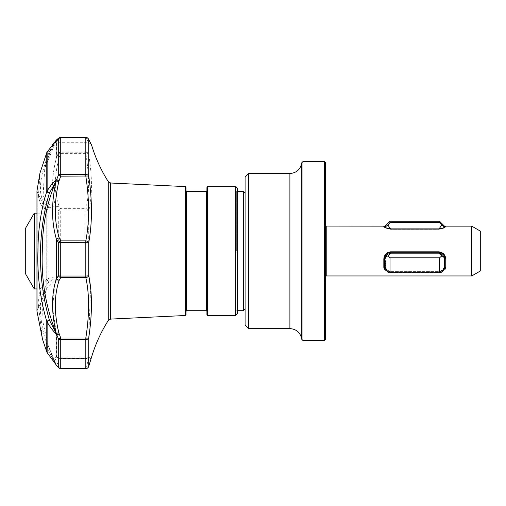 <?xml version="1.0" encoding="UTF-8"?>
<svg xmlns="http://www.w3.org/2000/svg" width="506" height="506" viewBox="0 0 506 506"><rect width="100%" height="100%" fill="white"/><g stroke="black" fill="none" stroke-linecap="round" stroke-linejoin="round"><path stroke-width="0.38" stroke-dasharray="2.53 1.9" d="M324.428 340.519L324.428 161.578M383.826 226.144L385.009 227.732L390.632 229.104L438.949 229.104L443.926 228.105L444.913 226.561M444.825 227.586L445.204 227.327M445.242 227.302L445.754 226.144M471.75 226.144L471.75 275.953M480.7 231.312L480.7 270.786M325.617 339.324L325.617 162.774M302.955 340.519L302.955 161.578M301.759 339.324L301.759 162.774M248.674 328.59L248.674 173.507M245.094 325.01L245.094 177.087M34.25 288.926L34.25 213.171M46.83 251.052L46.83 213.171L46.83 251.052M25.3 273.43L25.3 228.668M88.55 139.194L88.55 139.194A2.985 2.985 0 0 0 85.811 137.398L85.811 152.249L60.733 152.249L60.733 137.537L85.811 137.524L60.733 137.524A2.985 2.65 -126.1 0 0 58.974 137.967A2.985 2.65 -126.1 0 1 60.733 137.524L55.325 142.743L60.733 137.524L85.811 137.537A2.985 2.827 -23.3 0 1 88.721 139.764C92.345 146.576 92.345 146.576 88.721 139.764A2.985 2.84 180 0 0 85.811 137.537L88.664 142.743L85.811 137.524A2.985 2.827 156.7 0 1 88.278 138.714M91.162 144.09L88.664 142.743L55.325 142.743L53.87 143.122L56.501 140.263L56.501 157.41C51.365 177.429 51.245 194.083 56.134 207.371L56.451 207.662A2.985 0.873 -154.3 0 0 56.615 207.884A2.985 2.239 149.1 0 1 56.742 207.675A2.985 2.239 149.1 0 1 59.057 206.138L60.733 208.662L85.811 208.662A2.985 2.422 -167.6 0 1 88.721 210.882C92.345 196.22 92.345 177.321 88.721 154.191A2.985 2.473 180 0 0 85.811 152.249L85.811 153.653C89.499 176.309 89.499 194.646 85.811 208.662L85.811 277.585C89.499 294.315 89.499 314.466 85.811 338.04L60.733 338.04L59.196 334.238C54.148 314.062 54.028 296.421 58.841 281.33L59.057 280.564A2.985 2.081 12.7 0 1 56.451 279.141L46.438 288.806L42.555 303.17L42.997 322.278L48.032 345.105M40.031 172.755L38.367 197.074L40.999 204.917L46.773 209.813A2.985 1.214 180 0 1 47.134 209.535C50.138 210.654 53.301 210.104 56.615 207.884L58.291 210.515A2.985 1.025 180 0 1 60.733 210.079L60.733 277.585L85.811 277.585A2.985 2.163 -10.5 0 0 88.721 275.536A2.985 0.626 0 0 1 85.811 276.029L60.733 276.029A2.985 0.626 0 0 1 58.291 275.764A2.985 2.024 -149.5 0 0 60.733 277.585L59.057 280.564A2.985 1.98 27 0 1 56.798 279.129A2.985 1.98 27 0 1 56.615 278.869C53.294 277.25 50.132 277.351 47.134 279.179A2.985 0.822 0 0 1 46.773 278.989L40.404 288.768L38.058 302.259L42.555 339.368L46.805 351.974M54.705 284.612L52.63 308.078L56.501 334.396L56.501 356.262A2.985 2.872 -63.3 0 0 59.196 358.058A2.985 2.783 108.8 0 1 56.754 356.66L56.754 334.706L58.291 338.634A2.985 2.214 180 0 0 60.733 339.583L85.811 339.583L85.811 358.646L87.93 357.135L88.417 359.994L85.811 368.324L60.733 368.324L59.057 366.584L55.496 359.443L56.381 357.135L60.733 358.609L85.811 358.609A2.985 2.922 -141.1 0 0 88.133 357.533L88.133 357.533A2.985 2.922 -141.1 0 0 88.721 356.243A2.985 2.682 -0 0 1 85.811 358.349L60.733 358.349L60.733 338.04A2.985 0.62 -22.4 0 1 58.291 338.634L58.291 357.204L56.754 356.66A2.985 2.72 180 0 1 56.501 356.262L53.389 359.488L56.134 364.662L48.038 345.136L53.389 359.488L56.299 364.971A2.985 2.682 148.5 0 0 58.841 366.167M46.83 290.419L46.83 211.685A1.79 1.79 0 0 1 45.148 210.464L45.148 251.052L45.148 210.464A126.747 126.747 0 0 0 37.166 191.894A1.79 1.79 0 0 1 36.957 191.059L36.957 311.045A1.79 1.79 0 0 1 37.166 310.21L37.166 251.052L37.166 310.21A126.747 126.747 0 0 0 45.148 291.633L45.148 251.052L45.148 291.633A1.79 1.79 0 0 1 46.83 290.419L46.83 211.685M37.166 251.052L37.166 191.894L37.166 251.052M237.346 188.422L237.346 251.052M186.05 187.201L186.05 311.291M206.922 187.226L206.922 314.871M90.954 359.178L88.721 356.243L88.721 337.844L90.587 287.908M236.669 251.052L236.669 191.401L236.669 251.052M243.31 191.401L243.31 310.697M48.032 345.111L56.305 364.984A2.985 2.682 148.5 0 1 56.134 364.662L49.411 352.764C37.45 318.078 37.45 294.34 49.411 281.551A2.985 2.739 -132.2 0 1 46.773 278.989L46.773 209.813A2.985 2.821 -65.1 0 1 49.411 207.289C51.486 208.168 53.832 208.289 56.451 207.662A2.985 2.353 165.1 0 1 59.057 206.138L58.841 205.487A2.985 2.302 159 0 0 56.134 207.371L47.336 203.393L43.086 195.417L44.781 168.239L56.451 140.137L49.411 151.465C37.45 181.945 37.45 200.553 49.411 207.289A2.985 2.536 -78 0 0 47.134 209.535L47.134 279.179A2.985 2.467 -113.8 0 0 49.411 281.551C51.486 279.982 53.832 279.179 56.451 279.141A2.985 1.221 -27 0 1 56.615 278.869L58.291 275.764L58.291 210.515A2.985 2.271 -35 0 1 60.733 208.662L60.733 210.079L85.811 210.079A2.985 1.025 -0 0 1 88.721 210.882L88.721 275.536M52.561 144.602L53.497 143.54M206.922 251.052L206.922 190.806L206.922 251.052M186.05 251.052L186.05 314.896M58.841 205.487C54.028 192.596 54.148 176.524 59.196 157.284L60.733 153.653L85.811 153.653A2.985 1.063 172.3 0 1 88.721 154.191L88.721 139.764M58.291 153.305L56.754 157.056L56.754 139.846L58.291 138.752A2.985 2.84 180 0 1 60.733 137.537L60.733 137.398A2.985 2.985 0 0 0 58.974 137.967A2.985 2.65 -126.1 0 0 58.291 138.752L58.291 153.305A2.985 0.993 -156.8 0 1 60.733 153.653L60.733 152.249A2.985 2.473 -0 0 0 58.291 153.305M58.291 357.204A2.985 2.732 -68.7 0 0 60.733 358.609L60.733 358.349A2.985 2.682 0 0 1 58.291 357.204M85.811 338.04L85.811 339.583A2.985 2.214 0 0 0 88.721 337.844A2.985 0.664 7.4 0 1 85.811 338.04M56.754 334.706A2.985 0.721 159.3 0 0 59.196 334.238A2.985 0.74 -14.3 0 1 56.501 334.396A2.985 2.157 -0 0 0 56.754 334.706M59.196 157.284A2.985 1.088 21.6 0 0 56.754 157.056A2.985 2.422 180 0 0 56.501 157.41A2.985 1.126 -165 0 1 59.196 157.284M56.754 139.846A2.985 2.707 54.4 0 1 59.196 138.612A2.985 2.796 -136.6 0 0 56.501 140.263A2.985 2.865 -0 0 1 56.754 139.846M56.963 139.473A2.985 2.846 31.8 0 1 59.057 138.707A2.985 2.707 54.4 0 0 57.323 139.163M60.733 368.602L60.733 368.324A2.985 2.511 -43.5 0 1 59.107 368.083M56.868 365.863A2.985 2.581 137.2 0 0 57.051 366.04A2.985 2.581 137.2 0 0 59.057 366.584A2.985 2.713 157.7 0 1 56.647 365.566M58.841 138.979A2.985 2.815 43.2 0 0 56.596 139.896M47.305 151.718A2.985 1.822 -139.6 0 1 49.411 151.465A2.985 2.056 -155.9 0 0 47.045 152.123M58.841 281.33A2.985 2.03 18.1 0 1 56.134 279.552M46.837 352.056A2.985 1.765 -21.5 0 0 49.411 352.764A2.985 1.55 -36.9 0 1 47.197 352.669M88.493 366.901A2.985 2.682 16.6 0 1 85.811 368.324L85.811 368.602M325.617 251.052L325.617 218.541L325.617 251.052M324.428 251.052L324.428 219.737L324.428 251.052M390.037 221.223L390.037 222.507L387.868 225.018C386.103 226.397 385.136 226.928 384.965 226.599L384.965 226.884C385.211 227.662 387.052 228.326 390.487 228.876L387.868 225.018M384.965 226.302L385.566 226.587L384.965 226.884M439.543 221.223L439.543 222.507L390.037 222.507M441.713 225.018L439.094 228.876C442.529 228.326 444.369 227.662 444.616 226.884L444.616 226.599C444.445 226.922 443.484 226.397 441.713 225.018L439.543 222.507M384.965 265.916L384.965 266.491C385.211 269.129 387.052 270.666 390.487 271.102L387.868 272.139L384.965 266.63L384.965 265.776L385.566 266.219L385.566 265.239L384.965 264.942L384.965 261.842L385.566 262.14L385.566 261.052L384.965 260.754L384.965 259.913C385.136 257.617 386.103 256.308 387.868 255.992L390.037 257.832L390.037 272.81L387.868 272.139L390.487 271.102C387.052 270.666 385.211 269.129 384.965 266.491L384.965 265.776L385.566 265.776L385.566 264.802L385.566 265.239L385.566 264.802L384.965 264.942L384.965 261.842M390.037 257.832L439.543 257.832L439.543 272.81L390.037 272.81M439.543 257.832L441.713 255.992C443.484 256.302 444.445 257.611 444.616 259.913L444.616 266.63L441.713 272.139L439.543 272.81M439.094 228.876L390.487 228.876M439.094 271.102C442.529 270.666 444.369 269.129 444.616 266.491L444.616 266.491C444.369 269.129 442.529 270.666 439.094 271.102L390.487 271.102L439.094 271.102L441.713 272.139L439.094 271.102M384.965 262.905L384.965 261.703L385.566 261.703L385.566 260.609L385.566 261.052L385.566 260.609L384.965 260.754L384.965 259.913M387.868 255.992L390.487 253.171C387.052 254.151 385.211 256.352 384.965 259.774M390.487 253.171L439.094 253.171L441.713 255.992M444.616 259.913L444.616 259.774C444.369 256.352 442.529 254.151 439.094 253.171M444.616 259.774L444.616 266.491M384.965 260.609L385.566 260.609L385.566 261.052M384.965 262.766L385.566 262.766L385.566 263.202L385.566 262.766M385.566 263.797L385.566 264.24M384.965 263.797L384.965 264.802L385.566 264.802L385.566 265.239M385.37 227.928L390.632 229.3L385.654 228.105L384.668 226.561M438.949 229.3L443.926 228.105L438.949 229.3L390.632 229.3L438.949 229.3M445.236 269.42L445.754 267.465L444.913 267.187L444.913 258.92L444.9 267.503L444.9 258.509C444.616 254.853 442.63 252.753 438.949 252.203L390.632 252.203C386.951 252.753 384.965 254.853 384.687 258.509L384.687 267.503L384.687 258.509L384.668 258.92L383.826 259.059L383.826 267.465L384.345 269.42M386.527 270.596L390.632 271.646L438.949 271.646L390.632 271.646C386.951 271.488 384.965 270.109 384.687 267.503L384.668 258.927M443.054 270.596L438.949 271.646C442.63 271.488 444.616 270.109 444.9 267.503M444.9 258.509L444.913 258.927L444.9 258.509M383.826 267.465L384.668 267.181M445.754 226.625L444.913 227.036M384.668 227.036L383.826 226.625M445.754 267.465L445.754 259.059L444.913 258.927M385.692 270.862L390.632 272.222L438.949 272.222L445.223 269.439M384.358 269.439L385.547 270.754M445.217 256.378L438.949 251.824L390.632 251.824C386.451 252.45 384.18 254.86 383.826 259.059M445.754 259.059L445.242 256.441M442.105 271.741L438.949 272.222L390.632 272.222L387.476 271.741M324.428 225.341L326.218 226.144L326.218 275.953L324.428 276.757M289.894 328.59L289.894 173.507M36.97 311.253L36.97 190.844M235.556 186.632L235.556 315.466M110.643 183.008L110.643 319.09M108.265 181.622L108.265 320.475M185.481 186.606L185.481 315.497M186.644 191.401L186.644 310.697M206.328 191.401L206.328 310.697M207.517 186.632L207.517 315.466M438.949 272.222L438.949 271.646L438.949 272.222M390.632 271.646L390.632 272.222L390.632 271.646M390.632 252.203L390.632 251.824M438.949 251.824L438.949 252.203M324.428 282.361L325.617 283.556M36.957 288.926L46.83 288.926M57.855 357.767A2.985 2.985 0 0 0 58.234 357.925L59.645 358.444A2.985 2.985 0 0 0 60.733 358.646L85.811 358.646A2.985 2.985 0 0 0 88.133 357.533L88.689 356.977L56.299 357.135L57.855 357.767M237.346 310.697L236.669 310.697L237.346 311.089M237.346 191.401L236.669 191.401L237.346 191.015M56.419 140.187C50.745 150.314 46.862 159.668 44.781 168.251L51.947 146.126M85.811 137.398L60.733 137.398M56.52 140.017L57.026 139.441A2.985 2.985 0 0 1 57.456 139.061L58.974 137.967M55.23 141.37L54.016 142.705M88.607 139.333L90.302 142.698M90.403 142.863L91.143 144.071M36.957 213.171L46.83 213.171M324.428 219.737L325.617 218.541M385.566 226.574L384.965 226.574M385.654 228.105L385.009 227.732L385.654 228.105M443.926 228.105L444.572 227.732"/><path stroke-width="0.76" d="M471.75 226.144L480.7 231.312L480.7 270.786L471.75 275.953L471.75 226.144L445.754 226.144L444.572 227.732L438.949 229.104L390.632 229.104L385.009 227.732L383.826 226.144L325.617 226.068M325.617 162.774L325.617 339.324L324.428 340.519L324.428 161.578L325.617 162.774M248.674 173.507L248.674 328.59L245.094 325.01L245.094 177.087L248.674 173.507L289.894 173.507C296.586 172.957 300.545 169.377 301.759 162.774L302.955 161.578L302.955 340.519L324.428 340.519M301.759 162.774L301.759 339.324L302.955 340.519M34.25 288.926L25.3 273.43L25.3 228.668L34.25 213.171L34.25 288.926L36.957 288.926M88.278 138.714A2.985 2.827 156.7 0 1 88.55 139.194A2.985 2.985 0 0 0 85.811 137.398L60.733 137.537L60.733 174.507L85.811 174.507L85.811 137.537A2.985 2.84 0 0 1 88.721 139.764C92.345 146.576 92.345 146.576 88.721 139.764L88.721 176.006C92.345 200.743 92.345 222.982 88.721 242.716L88.721 275.536C92.345 292.854 92.345 313.625 88.721 337.844A2.985 0.664 -172.6 0 1 85.811 338.04C89.499 314.359 89.499 294.214 85.811 277.585L85.811 240.881C89.499 221.856 89.499 200.281 85.811 176.164L85.811 174.507A2.985 1.916 0 0 1 88.721 176.006L60.733 176.164L58.841 181.49C54.028 202.299 54.148 221.065 59.196 237.801L60.733 240.881L85.811 240.881A2.985 1.86 9.2 0 1 88.721 242.716L60.733 242.551L60.733 276.029L85.811 276.029A2.985 0.626 0 0 0 88.721 275.536A2.985 2.163 169.5 0 1 85.811 277.585L60.733 277.585L59.196 280.299C54.148 295.106 54.028 312.619 58.841 332.84L60.733 338.04L85.811 338.04L85.811 339.583L60.733 339.583L60.733 368.558L85.811 368.558L85.811 339.583A2.985 2.214 180 0 0 88.721 337.844L88.721 366.255L90.954 359.178L88.67 366.477A2.985 2.682 16.6 0 1 88.493 366.901M56.647 365.566A2.985 2.713 157.7 0 1 56.451 365.275A2.985 1.79 -31.2 0 0 56.508 365.383L56.508 365.383A2.985 1.79 -31.2 0 0 56.615 365.528L58.291 367.305A2.985 2.935 -0 0 0 60.733 368.558L85.811 368.558A2.985 2.935 180 0 0 88.721 366.255A2.985 2.682 16.6 0 1 88.67 366.477A2.985 2.985 0 0 1 85.811 368.602M85.811 137.398L60.733 137.398A2.985 2.985 0 0 0 58.974 137.967A2.985 2.65 -126.1 0 0 58.291 138.752L56.615 139.947L47.134 151.99A2.985 2.891 180 0 0 46.773 152.66L39.974 173.033L46.856 152.439A2.985 2.056 -155.9 0 1 47.045 152.123M36.957 191.059A1.79 1.79 0 0 1 36.97 190.844L36.97 311.253A1.79 1.79 0 0 1 36.957 311.045L36.957 191.059M235.556 186.632L235.556 315.466L237.346 313.676L237.346 188.422L235.556 186.632L207.517 186.632L206.922 187.226L206.922 314.871L207.517 315.466L207.517 186.632M186.644 310.697L186.644 191.401L206.328 191.401L206.328 310.697L186.644 310.697L186.05 311.291L186.05 187.201L185.481 186.606L110.643 183.008L108.265 181.622C101.017 170.13 95.438 157.878 91.523 144.868L88.55 139.194A2.985 2.827 156.7 0 1 88.721 139.764M90.587 287.908L88.721 275.536M42.302 251.052C41.138 279.786 45.749 307.085 56.134 332.942C51.245 311.955 51.365 293.803 56.501 278.49L56.501 239.477C51.365 222.109 51.245 202.659 56.134 181.11C46.862 202.368 42.251 225.676 42.302 251.052M59.107 368.083A2.985 2.511 -43.5 0 1 58.569 367.672A2.985 2.511 -43.5 0 1 58.291 367.305L58.291 338.634A2.985 0.62 -22.4 0 0 60.733 338.04L60.733 339.583A2.985 2.214 180 0 1 58.291 338.634L56.615 334.333C53.294 331.278 50.132 327.161 47.134 321.974A2.985 2.075 180 0 1 46.773 321.493C40.1 298.578 37.166 275.093 37.982 251.052C37.956 230.11 40.891 210.237 46.773 191.439A2.985 1.752 0 0 1 47.134 191.034C50.138 186.012 53.301 182.249 56.615 179.738L58.291 175.323A2.985 1.916 0 0 1 60.733 174.507L60.733 176.164L58.291 175.323L58.291 138.752A2.985 2.84 180 0 1 60.733 137.537L60.733 137.398M245.094 308.907L243.31 310.697L243.31 191.401L237.346 191.401M36.97 311.253L42.555 339.368L46.773 351.898A2.985 2.966 -0 0 0 47.134 352.581L56.615 365.528A2.985 2.581 137.2 0 0 56.868 365.863L58.569 367.672A2.985 2.985 0 0 0 60.733 368.602M58.841 181.49A2.985 0.379 13.3 0 0 56.134 181.11L49.411 193.096A2.985 0.987 -147 0 1 47.134 191.034L47.134 151.99A2.985 1.822 -139.6 0 1 47.305 151.718L56.501 140.263M53.497 143.54L54.016 142.705M56.134 279.552L54.705 284.612M185.481 186.606L185.481 315.497L186.05 314.896L186.05 251.052M237.346 313.676L237.346 251.052M58.291 242.64L56.754 239.433L56.754 278.591L58.291 275.764A2.985 0.626 0 0 0 60.733 276.029L60.733 277.585A2.985 2.024 -149.5 0 1 58.291 275.764L58.291 242.64A2.985 1.739 -27.3 0 1 60.733 240.881L60.733 242.551L58.291 242.64M59.196 237.801A2.985 1.689 155.4 0 0 56.754 239.433L56.501 239.477A2.985 1.746 -17.2 0 1 59.196 237.801M56.754 278.591A2.985 1.986 27.3 0 0 59.196 280.299A2.985 2.049 -160.7 0 1 56.501 278.49A2.985 0.708 180 0 0 56.754 278.591M58.974 137.967L57.323 139.163A2.985 2.707 54.4 0 0 56.615 139.947A2.985 1.493 -151.4 0 0 56.451 140.137A2.985 2.846 31.8 0 1 56.52 140.017L56.52 140.017A2.985 2.846 31.8 0 1 56.963 139.473M47.305 151.718L47.305 151.718A2.985 2.985 0 0 0 46.856 152.439A2.985 2.056 -155.9 0 0 46.773 152.66L46.773 191.439A2.985 1.056 -161.6 0 0 49.411 193.096C37.463 232.336 37.444 279.046 49.411 320.127L56.451 333.865A2.985 0.765 170.6 0 0 59.057 333.878A2.985 0.727 159.5 0 1 56.615 334.333A2.985 2.707 -97.2 0 1 56.451 333.865L56.134 332.942A2.985 0.778 166.3 0 0 58.841 332.84M56.596 139.896A2.985 2.815 43.2 0 0 56.153 140.611M47.197 352.669A2.985 1.55 -36.9 0 1 47.134 352.581L47.134 321.974A2.985 0.651 -31.7 0 1 49.411 320.127A2.985 0.677 -17.6 0 0 46.773 321.493L46.773 351.898A2.985 1.765 -21.5 0 0 46.805 351.974L46.805 351.974A2.985 2.985 0 0 0 47.197 352.669L56.508 365.383A2.985 2.985 0 0 0 56.868 365.863M56.451 180.206A2.985 0.361 9.2 0 1 59.057 180.427A2.985 0.342 20 0 0 56.615 179.738A2.985 2.663 -66.7 0 0 56.451 180.206M385.566 225.708L390.037 221.223L390.037 222.507L387.868 225.018L390.487 228.876C387.052 228.326 385.211 227.662 384.965 226.884L384.965 226.302M384.965 226.884L384.965 226.599C385.136 226.922 386.103 226.397 387.868 225.018M390.037 222.507L439.543 222.507L439.543 221.223L390.037 221.223M439.543 222.507L441.713 225.018C443.484 226.397 444.445 226.928 444.616 226.599L445.754 226.144M439.543 272.81L441.713 272.139L444.616 266.63L444.616 259.913C444.445 257.617 443.484 256.308 441.713 255.992L439.543 257.832L439.543 272.81L390.037 272.81L387.868 272.139L384.965 266.63L384.965 265.916L385.566 266.219L385.566 265.239L384.965 264.942L384.965 263.936L385.566 264.24L385.566 263.202L384.965 262.905L384.965 261.842L385.566 262.14L385.566 261.052L384.965 260.754L384.965 259.774C385.211 256.352 387.052 254.151 390.487 253.171L387.868 255.992C386.103 256.302 385.136 257.611 384.965 259.913M390.037 272.81L390.037 257.832L387.868 255.992M439.543 257.832L390.037 257.832M390.487 228.876L439.094 228.876L441.713 225.018M444.616 226.599L444.616 226.884C444.369 227.662 442.529 228.326 439.094 228.876M444.616 266.491L444.616 259.913M441.713 255.992L439.094 253.171C442.529 254.151 444.369 256.352 444.616 259.774M439.094 253.171L390.487 253.171M384.965 259.774L384.965 260.609M384.965 261.842L385.566 261.703L385.566 261.052M384.965 263.936L385.566 263.797L385.566 263.202M384.965 265.916L385.566 265.776L385.566 265.239M444.23 227.915L444.913 226.561M384.965 226.574L384.687 227.131L385.37 227.928M444.9 267.503L443.054 270.596M386.527 270.596L384.668 267.181M383.826 259.059L384.668 258.927L384.687 258.509L384.668 267.187L383.826 267.465L383.826 259.059C384.18 254.86 386.451 252.45 390.632 251.824L438.949 251.824C443.13 252.45 445.4 254.86 445.754 259.059L444.913 258.927L444.9 258.509L444.913 267.187L445.754 267.465L442.105 271.741M384.687 258.509C384.965 254.853 386.951 252.753 390.632 252.203L438.949 252.203C442.63 252.753 444.616 254.853 444.9 258.509M445.754 226.625L444.913 227.036M384.668 227.036L383.826 226.625M445.754 259.059L445.754 267.465M387.476 271.741L383.826 267.465M471.75 275.953L326.218 275.953L326.218 226.144M289.894 173.507L289.894 328.59C296.586 329.14 300.545 332.72 301.759 339.324M185.481 315.497L110.643 319.09L110.643 183.008M110.643 319.09L108.265 320.475L108.265 181.622M438.949 251.824L438.949 252.203M390.632 252.203L390.632 251.824M326.218 275.953L325.617 276.029M302.955 161.578L324.428 161.578M206.328 310.697L206.922 311.291M90.96 359.146C94.888 345.434 100.656 332.543 108.265 320.475M36.97 190.844L39.974 173.02M245.094 193.191L243.31 191.401M243.31 310.697L237.346 310.697M51.947 146.126L52.561 144.602L56.666 139.827M235.556 315.466L207.517 315.466M206.328 191.401L206.922 190.806M186.644 191.401L186.05 190.806M56.602 139.89L55.23 141.37M57.323 139.163A2.985 2.985 0 0 0 56.52 140.017M34.25 213.171L36.957 213.171M248.674 328.59L289.894 328.59M444.616 226.296L439.543 221.223M384.668 226.561L383.826 226.144"/></g></svg>
